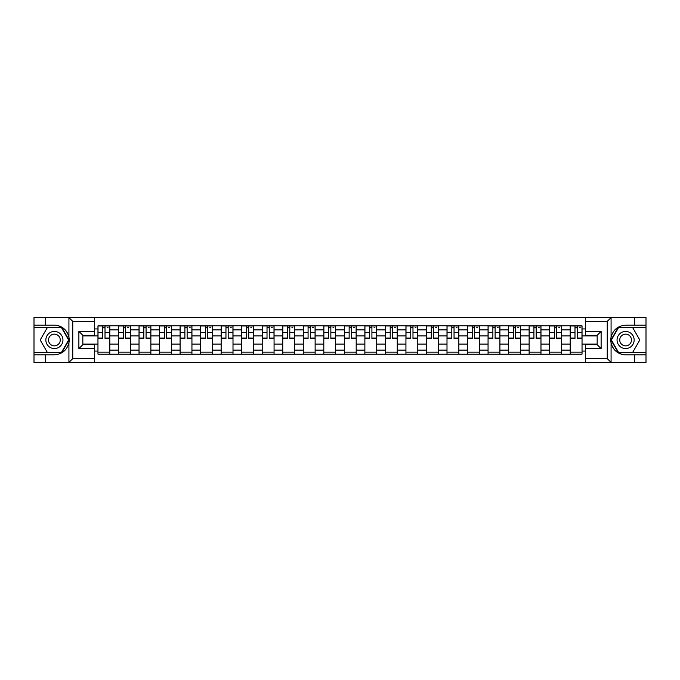 <?xml version="1.0" encoding="UTF-8"?>
<svg xmlns="http://www.w3.org/2000/svg" width="680" height="680" viewBox="0 0 680 680"><rect width="100%" height="100%" fill="white"/><g stroke="black" fill="none" stroke-linecap="round" stroke-linejoin="round"><path stroke-width="1.02" d="M94.673 362.567L585.327 362.567L585.327 344.675L597.167 344.675L597.167 335.325L585.327 335.325L585.327 317.433L94.673 317.433L94.673 335.325L82.832 335.325L82.832 344.675L94.673 344.675L94.673 362.567L68.697 362.567L72.76 358.624L94.673 358.624M68.697 362.567L34 362.567L34 354.807L45.322 354.807L45.322 362.567L73.219 362.567M73.219 317.433L34 317.433L34 352.699L61.735 352.699L69.062 340L61.735 327.301L34 327.301M585.327 317.433L646 317.433L646 325.193L634.678 325.193L634.678 317.433L606.781 317.433M118.498 354.152L118.498 329.868L109.811 329.868L109.811 354.152M109.811 329.868L109.811 325.848M118.498 329.868L118.498 325.848M130.339 325.848L130.339 354.152M139.026 354.152L139.026 325.848M150.875 325.848L150.875 354.152M159.562 354.152L159.562 325.848M171.403 325.848L171.403 354.152M180.089 354.152L180.089 325.848M191.939 325.848L191.939 354.152M200.625 354.152L200.625 325.848M212.466 325.848L212.466 354.152M221.153 354.152L221.153 325.848M233.002 325.848L233.002 354.152M241.689 354.152L241.689 325.848M253.529 325.848L253.529 354.152M262.216 354.152L262.216 325.848M274.065 325.848L274.065 354.152M282.752 354.152L282.752 325.848M294.593 325.848L294.593 354.152M303.28 354.152L303.28 325.848M315.129 325.848L315.129 354.152M323.808 354.152L323.808 325.848M335.656 325.848L335.656 354.152M344.344 354.152L344.344 325.848M356.192 325.848L356.192 354.152M364.871 354.152L364.871 325.848M376.72 325.848L376.72 354.152M385.407 354.152L385.407 325.848M397.248 325.848L397.248 354.152M405.934 354.152L405.934 325.848M417.784 325.848L417.784 354.152M426.471 354.152L426.471 325.848M438.311 325.848L438.311 354.152M446.998 354.152L446.998 325.848M458.847 325.848L458.847 354.152M467.534 354.152L467.534 325.848M479.375 325.848L479.375 354.152M488.062 354.152L488.062 325.848M499.91 325.848L499.91 354.152M508.598 354.152L508.598 325.848M520.438 325.848L520.438 354.152M529.125 354.152L529.125 325.848M540.974 325.848L540.974 354.152M549.661 354.152L549.661 325.848M561.501 325.848L561.501 354.152M570.188 354.152L570.188 325.848M570.188 344.08L561.501 344.08M549.661 344.08L540.974 344.08M529.125 344.08L520.438 344.08M508.598 344.08L499.91 344.08M488.062 344.08L479.375 344.08M467.534 344.08L458.847 344.08M446.998 344.08L438.311 344.08M426.471 344.08L417.784 344.08M405.934 344.08L397.248 344.08M385.407 344.08L376.72 344.08M364.871 344.08L356.192 344.08M344.344 344.08L335.656 344.08M323.808 344.08L315.129 344.08M303.28 344.08L294.593 344.08M282.752 344.08L274.065 344.08M262.216 344.08L253.529 344.08M241.689 344.08L233.002 344.08M221.153 344.08L212.466 344.08M200.625 344.08L191.939 344.08M180.089 344.08L171.403 344.08M159.562 344.08L150.875 344.08M139.026 344.08L130.339 344.08M118.498 344.08L109.811 344.08M570.188 335.92L561.501 335.92M549.661 335.92L540.974 335.92M529.125 335.92L520.438 335.92M508.598 335.92L499.91 335.92M488.062 335.92L479.375 335.92M467.534 335.92L458.847 335.92M446.998 335.92L438.311 335.92M426.471 335.92L417.784 335.92M405.934 335.92L397.248 335.92M385.407 335.92L376.72 335.92M364.871 335.92L356.192 335.92M344.344 335.92L335.656 335.92M323.808 335.92L315.129 335.92M303.28 335.92L294.593 335.92M282.752 335.92L274.065 335.92M262.216 335.92L253.529 335.92M241.689 335.92L233.002 335.92M221.153 335.92L212.466 335.92M200.625 335.92L191.939 335.92M180.089 335.92L171.403 335.92M159.562 335.92L150.875 335.92M139.026 335.92L130.339 335.92M118.498 335.92L109.811 335.92M82.832 344.08L97.962 344.08L97.962 335.92L82.832 335.92M94.673 328.942L97.962 328.942L97.962 335.92M597.167 335.92L582.038 335.92L582.038 325.848L97.962 325.848L97.962 328.942M582.038 328.942L585.327 328.942M585.327 351.058L582.038 351.058L582.038 344.08L597.167 344.08M97.962 344.08L97.962 354.152L582.038 354.152L582.038 351.058M97.962 351.058L94.673 351.058M582.038 335.92L582.038 344.08M109.811 352.172L97.962 352.172M102.765 327.828L105.009 327.828M130.339 352.172L118.498 352.172M123.301 327.828L125.536 327.828M150.875 352.172L139.026 352.172M143.828 327.828L146.072 327.828M171.403 352.172L159.562 352.172M164.364 327.828L166.6 327.828M191.939 352.172L180.089 352.172M184.892 327.828L187.127 327.828M212.466 352.172L200.625 352.172M205.428 327.828L207.663 327.828M233.002 352.172L221.153 352.172M225.955 327.828L228.191 327.828M253.529 352.172L241.689 352.172M246.492 327.828L248.727 327.828M274.065 352.172L262.216 352.172M267.019 327.828L269.254 327.828M294.593 352.172L282.752 352.172M287.555 327.828L289.791 327.828M315.129 352.172L303.28 352.172M308.082 327.828L310.318 327.828M335.656 352.172L323.808 352.172M328.618 327.828L330.854 327.828M356.192 352.172L344.344 352.172M349.146 327.828L351.381 327.828M376.72 352.172L364.871 352.172M369.682 327.828L371.918 327.828M397.248 352.172L385.407 352.172M390.209 327.828L392.445 327.828M417.784 352.172L405.934 352.172M410.745 327.828L412.981 327.828M438.311 352.172L426.471 352.172M431.273 327.828L433.508 327.828M458.847 352.172L446.998 352.172M451.809 327.828L454.044 327.828M479.375 352.172L467.534 352.172M472.337 327.828L474.572 327.828M499.91 352.172L488.062 352.172M492.873 327.828L495.108 327.828M520.438 352.172L508.598 352.172M513.4 327.828L515.635 327.828M540.974 352.172L529.125 352.172M533.928 327.828L536.171 327.828M561.501 352.172L549.661 352.172M554.463 327.828L556.699 327.828M582.038 352.172L570.188 352.172M574.991 327.828L577.235 327.828M105.009 338.487L105.009 325.983L109.744 325.983L109.744 338.487L105.009 338.487M102.765 327.692L105.009 327.692M107.109 327.692L108.035 327.692M106.913 325.983L98.03 325.983L98.03 338.487L102.765 338.487L102.765 325.983L100.861 325.983M125.536 338.487L125.536 325.983L130.271 325.983L130.271 338.487L125.536 338.487M123.301 327.692L125.536 327.692M127.644 327.692L128.562 327.692M127.449 325.983L118.558 325.983L118.558 338.487L123.301 338.487L123.301 325.983L121.388 325.983M146.072 338.487L146.072 325.983L150.807 325.983L150.807 338.487L146.072 338.487M143.828 327.692L146.072 327.692M148.172 327.692L149.099 327.692M147.976 325.983L139.094 325.983L139.094 338.487L143.828 338.487L143.828 325.983L141.924 325.983M45.322 354.807L54.4 354.807C62.041 354.238 66.886 350.251 68.927 342.865L68.927 337.135C66.886 329.749 62.041 325.762 54.4 325.193L34 325.193M34 354.807L34 352.699M94.673 321.376L72.76 321.376L68.697 317.433L45.322 317.433L45.322 325.193M68.697 317.433L94.673 317.433M54.4 325.193A14.807 14.807 0 0 1 68.927 342.865L68.927 362.457M82.832 335.325L78.88 331.381L94.673 331.381M94.673 348.619L78.88 348.619L82.832 344.675M611.303 317.433L607.24 321.376L585.327 321.376M634.678 325.193L625.6 325.193C617.958 325.762 613.113 329.749 611.073 337.135L611.073 342.865C613.113 350.251 617.958 354.238 625.6 354.807L646 354.807L646 327.301L618.264 327.301L610.938 340L618.264 352.699L646 352.699M585.327 358.624L607.24 358.624L611.303 362.567L646 362.567L646 354.807M646 325.193L646 327.301M634.678 362.567L634.678 354.807M611.303 362.567L585.327 362.567M625.6 354.807A14.807 14.807 0 0 1 611.073 337.135L611.073 317.543M597.167 344.675L601.12 348.619L585.327 348.619M585.327 331.381L601.12 331.381L597.167 335.325M45.849 340A8.551 8.551 0 0 0 54.4 348.551A8.551 8.551 0 0 0 62.951 340A8.551 8.551 0 0 0 54.4 331.449A8.551 8.551 0 0 0 45.849 340M48.544 340A5.856 5.856 0 0 0 54.4 345.856A5.856 5.856 0 0 0 60.256 340A5.856 5.856 0 0 0 54.4 334.144A5.856 5.856 0 0 0 48.544 340M61.506 327.692L68.612 340L61.506 352.308L47.294 352.308L40.188 340L47.294 327.692L61.506 327.692M617.049 340A8.551 8.551 0 0 0 625.6 348.551A8.551 8.551 0 0 0 634.151 340A8.551 8.551 0 0 0 625.6 331.449A8.551 8.551 0 0 0 617.049 340M619.744 340A5.856 5.856 0 0 0 625.6 345.856A5.856 5.856 0 0 0 631.457 340A5.856 5.856 0 0 0 625.6 334.144A5.856 5.856 0 0 0 619.744 340M632.706 327.692L639.812 340L632.706 352.308L618.494 352.308L611.388 340L618.494 327.692L632.706 327.692M166.6 338.487L166.6 325.983L171.334 325.983L171.334 338.487L166.6 338.487M164.364 327.692L166.6 327.692M168.708 327.692L169.626 327.692M168.512 325.983L159.621 325.983L159.621 338.487L164.364 338.487L164.364 325.983L162.452 325.983M187.127 338.487L187.127 325.983L191.87 325.983L191.87 338.487L187.127 338.487M184.892 327.692L187.127 327.692M189.236 327.692L190.162 327.692M189.04 325.983L180.157 325.983L180.157 338.487L184.892 338.487L184.892 325.983L182.988 325.983M207.663 338.487L207.663 325.983L212.398 325.983L212.398 338.487L207.663 338.487M205.428 327.692L207.663 327.692M209.771 327.692L210.69 327.692M209.567 325.983L200.685 325.983L200.685 338.487L205.428 338.487L205.428 325.983L203.516 325.983M228.191 338.487L228.191 325.983L232.934 325.983L232.934 338.487L228.191 338.487M225.955 327.692L228.191 327.692M230.299 327.692L231.225 327.692M230.103 325.983L221.221 325.983L221.221 338.487L225.955 338.487L225.955 325.983L224.051 325.983M248.727 338.487L248.727 325.983L253.462 325.983L253.462 338.487L248.727 338.487M246.492 327.692L248.727 327.692M250.835 327.692L251.753 327.692M250.631 325.983L241.749 325.983L241.749 338.487L246.492 338.487L246.492 325.983L244.579 325.983M269.254 338.487L269.254 325.983L273.998 325.983L273.998 338.487L269.254 338.487M267.019 327.692L269.254 327.692M271.363 327.692L272.289 327.692M271.167 325.983L262.284 325.983L262.284 338.487L267.019 338.487L267.019 325.983L265.115 325.983M289.791 338.487L289.791 325.983L294.525 325.983L294.525 338.487L289.791 338.487M287.555 327.692L289.791 327.692M291.899 327.692L292.817 327.692M291.695 325.983L282.812 325.983L282.812 338.487L287.555 338.487L287.555 325.983L285.642 325.983M310.318 338.487L310.318 325.983L315.061 325.983L315.061 338.487L310.318 338.487M308.082 327.692L310.318 327.692M312.426 327.692L313.352 327.692M312.231 325.983L303.348 325.983L303.348 338.487L308.082 338.487L308.082 325.983L306.178 325.983M330.854 338.487L330.854 325.983L335.589 325.983L335.589 338.487L330.854 338.487M328.618 327.692L330.854 327.692M332.962 327.692L333.88 327.692M332.758 325.983L323.875 325.983L323.875 338.487L328.618 338.487L328.618 325.983L326.706 325.983M351.381 338.487L351.381 325.983L356.125 325.983L356.125 338.487L351.381 338.487M349.146 327.692L351.381 327.692M353.49 327.692L354.407 327.692M353.294 325.983L344.411 325.983L344.411 338.487L349.146 338.487L349.146 325.983L347.242 325.983M371.918 338.487L371.918 325.983L376.652 325.983L376.652 338.487L371.918 338.487M369.682 327.692L371.918 327.692M374.025 327.692L374.944 327.692M373.822 325.983L364.939 325.983L364.939 338.487L369.682 338.487L369.682 325.983L367.769 325.983M392.445 338.487L392.445 325.983L397.188 325.983L397.188 338.487L392.445 338.487M390.209 327.692L392.445 327.692M394.553 327.692L395.471 327.692M394.357 325.983L385.475 325.983L385.475 338.487L390.209 338.487L390.209 325.983L388.305 325.983M412.981 338.487L412.981 325.983L417.716 325.983L417.716 338.487L412.981 338.487M410.745 327.692L412.981 327.692M415.089 327.692L416.007 327.692M414.885 325.983L406.002 325.983L406.002 338.487L410.745 338.487L410.745 325.983L408.833 325.983M433.508 338.487L433.508 325.983L438.252 325.983L438.252 338.487L433.508 338.487M431.273 327.692L433.508 327.692M435.616 327.692L436.535 327.692M435.421 325.983L426.538 325.983L426.538 338.487L431.273 338.487L431.273 325.983L429.369 325.983M454.044 338.487L454.044 325.983L458.779 325.983L458.779 338.487L454.044 338.487M451.809 327.692L454.044 327.692M456.152 327.692L457.07 327.692M455.948 325.983L447.066 325.983L447.066 338.487L451.809 338.487L451.809 325.983L449.896 325.983M474.572 338.487L474.572 325.983L479.315 325.983L479.315 338.487L474.572 338.487M472.337 327.692L474.572 327.692M476.68 327.692L477.598 327.692M476.485 325.983L467.602 325.983L467.602 338.487L472.337 338.487L472.337 325.983L470.433 325.983M495.108 338.487L495.108 325.983L499.842 325.983L499.842 338.487L495.108 338.487M492.873 327.692L495.108 327.692M497.208 327.692L498.134 327.692M497.012 325.983L488.129 325.983L488.129 338.487L492.873 338.487L492.873 325.983L490.96 325.983M515.635 338.487L515.635 325.983L520.379 325.983L520.379 338.487L515.635 338.487M513.4 327.692L515.635 327.692M517.744 327.692L518.662 327.692M517.548 325.983L508.665 325.983L508.665 338.487L513.4 338.487L513.4 325.983L511.488 325.983M536.171 338.487L536.171 325.983L540.906 325.983L540.906 338.487L536.171 338.487M533.928 327.692L536.171 327.692M538.271 327.692L539.197 327.692M538.075 325.983L529.193 325.983L529.193 338.487L533.928 338.487L533.928 325.983L532.024 325.983M556.699 338.487L556.699 325.983L561.442 325.983L561.442 338.487L556.699 338.487M554.463 327.692L556.699 327.692M558.807 327.692L559.725 327.692M558.611 325.983L549.729 325.983L549.729 338.487L554.463 338.487L554.463 325.983L552.551 325.983M577.235 338.487L577.235 325.983L581.969 325.983L581.969 338.487L577.235 338.487M574.991 327.692L577.235 327.692M579.335 327.692L580.261 327.692M579.139 325.983L570.256 325.983L570.256 338.487L574.991 338.487L574.991 325.983L573.087 325.983M549.661 329.868L540.974 329.868M529.125 329.868L520.438 329.868M508.598 329.868L499.91 329.868M488.062 329.868L479.375 329.868M467.534 329.868L458.847 329.868M446.998 329.868L438.311 329.868M426.471 329.868L417.784 329.868M405.934 329.868L397.248 329.868M385.407 329.868L376.72 329.868M364.871 329.868L356.192 329.868M344.344 329.868L335.656 329.868M323.808 329.868L315.129 329.868M303.28 329.868L294.593 329.868M282.752 329.868L274.065 329.868M262.216 329.868L253.529 329.868M241.689 329.868L233.002 329.868M221.153 329.868L212.466 329.868M200.625 329.868L191.939 329.868M180.089 329.868L171.403 329.868M159.562 329.868L150.875 329.868M139.026 329.868L130.339 329.868M570.188 329.868L561.501 329.868M549.661 350.132L540.974 350.132M529.125 350.132L520.438 350.132M508.598 350.132L499.91 350.132M488.062 350.132L479.375 350.132M467.534 350.132L458.847 350.132M446.998 350.132L438.311 350.132M426.471 350.132L417.784 350.132M405.934 350.132L397.248 350.132M385.407 350.132L376.72 350.132M364.871 350.132L356.192 350.132M344.344 350.132L335.656 350.132M323.808 350.132L315.129 350.132M303.28 350.132L294.593 350.132M282.752 350.132L274.065 350.132M262.216 350.132L253.529 350.132M241.689 350.132L233.002 350.132M221.153 350.132L212.466 350.132M200.625 350.132L191.939 350.132M180.089 350.132L171.403 350.132M159.562 350.132L150.875 350.132M139.026 350.132L130.339 350.132M118.498 350.132L109.811 350.132M570.188 350.132L561.501 350.132M105.009 338.036L109.744 338.036M105.009 332.375L109.744 332.375M98.03 338.036L102.765 338.036M98.03 332.375L102.765 332.375M125.536 338.036L130.271 338.036M125.536 332.375L130.271 332.375M118.558 338.036L123.301 338.036M118.558 332.375L123.301 332.375M146.072 338.036L150.807 338.036M146.072 332.375L150.807 332.375M139.094 338.036L143.828 338.036M139.094 332.375L143.828 332.375M68.927 337.135L68.927 317.543M72.76 321.376L72.76 358.624M78.88 348.619L78.88 331.381M611.073 342.865L611.073 362.457M607.24 358.624L607.24 321.376M601.12 331.381L601.12 348.619M166.6 338.036L171.334 338.036M166.6 332.375L171.334 332.375M159.621 338.036L164.364 338.036M159.621 332.375L164.364 332.375M187.127 338.036L191.87 338.036M187.127 332.375L191.87 332.375M180.157 338.036L184.892 338.036M180.157 332.375L184.892 332.375M207.663 338.036L212.398 338.036M207.663 332.375L212.398 332.375M200.685 338.036L205.428 338.036M200.685 332.375L205.428 332.375M228.191 338.036L232.934 338.036M228.191 332.375L232.934 332.375M221.221 338.036L225.955 338.036M221.221 332.375L225.955 332.375M248.727 338.036L253.462 338.036M248.727 332.375L253.462 332.375M241.749 338.036L246.492 338.036M241.749 332.375L246.492 332.375M269.254 338.036L273.998 338.036M269.254 332.375L273.998 332.375M262.284 338.036L267.019 338.036M262.284 332.375L267.019 332.375M289.791 338.036L294.525 338.036M289.791 332.375L294.525 332.375M282.812 338.036L287.555 338.036M282.812 332.375L287.555 332.375M310.318 338.036L315.061 338.036M310.318 332.375L315.061 332.375M303.348 338.036L308.082 338.036M303.348 332.375L308.082 332.375M330.854 338.036L335.589 338.036M330.854 332.375L335.589 332.375M323.875 338.036L328.618 338.036M323.875 332.375L328.618 332.375M351.381 338.036L356.125 338.036M351.381 332.375L356.125 332.375M344.411 338.036L349.146 338.036M344.411 332.375L349.146 332.375M371.918 338.036L376.652 338.036M371.918 332.375L376.652 332.375M364.939 338.036L369.682 338.036M364.939 332.375L369.682 332.375M392.445 338.036L397.188 338.036M392.445 332.375L397.188 332.375M385.475 338.036L390.209 338.036M385.475 332.375L390.209 332.375M412.981 338.036L417.716 338.036M412.981 332.375L417.716 332.375M406.002 338.036L410.745 338.036M406.002 332.375L410.745 332.375M433.508 338.036L438.252 338.036M433.508 332.375L438.252 332.375M426.538 338.036L431.273 338.036M426.538 332.375L431.273 332.375M454.044 338.036L458.779 338.036M454.044 332.375L458.779 332.375M447.066 338.036L451.809 338.036M447.066 332.375L451.809 332.375M474.572 338.036L479.315 338.036M474.572 332.375L479.315 332.375M467.602 338.036L472.337 338.036M467.602 332.375L472.337 332.375M495.108 338.036L499.842 338.036M495.108 332.375L499.842 332.375M488.129 338.036L492.873 338.036M488.129 332.375L492.873 332.375M515.635 338.036L520.379 338.036M515.635 332.375L520.379 332.375M508.665 338.036L513.4 338.036M508.665 332.375L513.4 332.375M536.171 338.036L540.906 338.036M536.171 332.375L540.906 332.375M529.193 338.036L533.928 338.036M529.193 332.375L533.928 332.375M556.699 338.036L561.442 338.036M556.699 332.375L561.442 332.375M549.729 338.036L554.463 338.036M549.729 332.375L554.463 332.375M577.235 338.036L581.969 338.036M577.235 332.375L581.969 332.375M570.256 338.036L574.991 338.036M570.256 332.375L574.991 332.375"/></g></svg>
